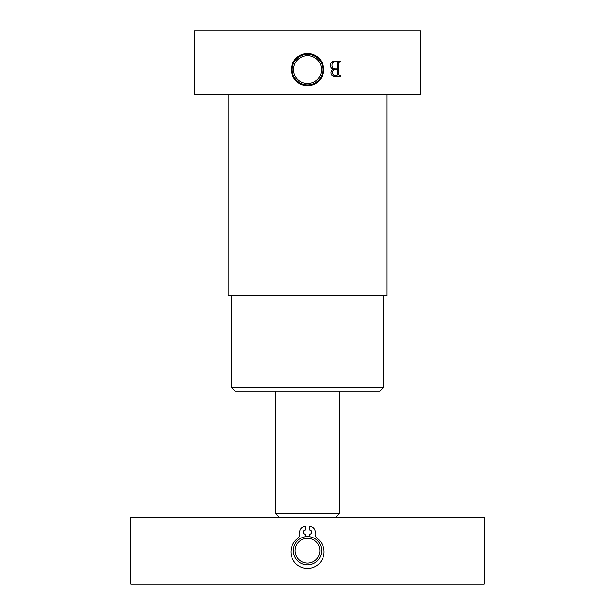 <?xml version="1.0" encoding="UTF-8"?>
<svg xmlns="http://www.w3.org/2000/svg" width="615" height="615" viewBox="0 0 615 615"><rect width="100%" height="100%" fill="white"/><g stroke="black" fill="none" stroke-linecap="round" stroke-linejoin="round"><path stroke-width="0.92" d="M231.571 387.611L235.099 391.148L379.962 391.148L383.499 387.611L231.571 387.611L231.571 295.746M383.499 295.746L383.499 387.611M307.531 53.459A16.159 16.159 0 0 0 291.372 69.618A16.159 16.159 0 0 0 307.531 85.777A16.159 16.159 0 0 0 323.69 69.618A16.159 16.159 0 0 0 307.531 53.459M307.531 54.274A15.344 15.344 0 0 0 292.194 69.618A15.344 15.344 0 0 0 307.531 84.962A15.344 15.344 0 0 0 322.875 69.618A15.344 15.344 0 0 0 307.531 54.274M307.531 55.658A13.953 13.953 0 0 0 293.578 69.618A13.953 13.953 0 0 0 307.531 83.571A13.953 13.953 0 0 0 321.491 69.618A13.953 13.953 0 0 0 307.531 55.658M228.034 94.349L228.034 295.746L387.035 295.746L387.035 94.349M420.599 94.349L194.471 94.349L194.471 30.75L420.599 30.75L420.599 94.349M194.471 60.501L194.471 62.115M340.326 61.823L340.326 61.2L334.852 61.2C332.161 61.185 330.655 62.461 330.332 65.044C330.401 67.296 331.539 68.726 333.73 69.318C331.939 69.802 331.008 70.956 330.955 72.755C331.185 75.191 332.584 76.337 335.152 76.191L340.326 76.191L340.326 75.568L338.873 74.876L338.873 62.515L340.326 61.823M335.152 76.191C332.584 76.337 331.185 75.191 330.955 72.755C331.008 70.956 331.939 69.802 333.73 69.318M330.332 65.044C330.655 62.461 332.161 61.185 334.852 61.2M338.873 74.876L339.741 75.568M331.992 65.236C331.977 67.589 333.122 68.811 335.436 68.903C333.122 68.811 331.977 67.589 331.992 65.236C332.008 63.13 333.038 61.992 335.09 61.823C333.038 61.992 332.008 63.13 331.992 65.236M335.09 61.823L336.636 61.823L337.412 62.507L337.412 68.903L335.436 68.903M332.623 72.724C332.6 70.894 333.468 69.833 335.229 69.526L337.412 69.526L337.412 74.876L335.644 75.568C333.707 75.568 332.7 74.615 332.623 72.724M279.233 517.115L275.697 513.587L339.303 513.587L339.303 391.148M275.697 513.587L275.697 391.148M130.834 517.115L130.834 584.25L484.166 584.25L484.166 517.115L130.834 517.115M307.5 536.549A14.13 14.13 0 0 1 321.63 550.686A14.13 14.13 0 0 1 307.5 564.816A14.13 14.13 0 0 1 293.37 550.686A14.13 14.13 0 0 1 307.5 536.549M307.5 538.317A12.369 12.369 0 0 1 319.869 550.686A12.369 12.369 0 0 1 307.5 563.048A12.369 12.369 0 0 1 295.131 550.686A12.369 12.369 0 0 1 307.5 538.317M309.622 536.711L309.622 534.251A2.122 2.122 0 0 0 311.743 532.129A2.122 2.122 0 0 0 309.622 530.007L309.622 526.478A5.65 5.65 0 0 1 315.195 533.074A5.65 5.65 0 0 0 317.394 538.555A16.574 16.574 0 0 1 307.5 568.421A16.574 16.574 0 0 1 297.606 538.555A5.65 5.65 0 0 0 299.805 533.074A5.65 5.65 0 0 1 305.378 526.478L305.378 530.007A2.122 2.122 0 0 0 303.257 532.129A2.122 2.122 0 0 0 305.378 534.251L305.378 536.711M335.767 517.115L339.303 513.587"/></g></svg>
